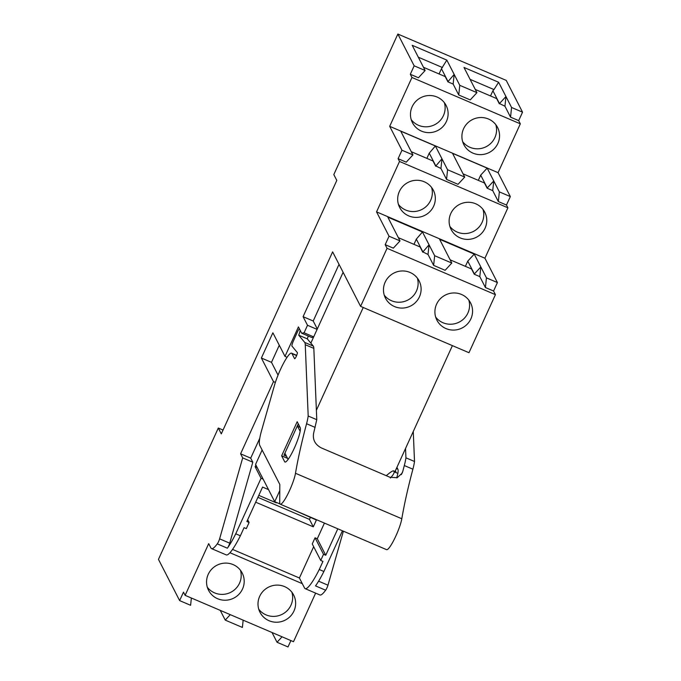 <?xml version="1.0" encoding="UTF-8"?>
<svg xmlns="http://www.w3.org/2000/svg" width="681" height="681" viewBox="0 0 681 681"><rect width="100%" height="100%" fill="white"/><g stroke="black" fill="none" stroke-linecap="round" stroke-linejoin="round"><path stroke-width="1.02" d="M315.78 585.524A34.059 5.729 113.2 0 1 315.516 585.89A3.805 0.638 113.2 0 0 315.78 585.524A34.059 5.729 -66.8 0 0 323.884 571.495L342.441 530.788M343.377 531.189L327.978 585.192A3.805 0.638 113.2 0 1 327.272 587.167A3.805 0.638 113.2 0 1 326.948 587.907A3.805 0.638 113.2 0 1 325.637 590.214A34.059 5.729 113.2 0 1 319.908 594.964L305.165 588.656A34.059 5.729 113.2 0 1 304.569 588.052L299.402 577.99L313.669 546.698M315.516 585.89L325.637 590.214M323.884 571.495L319.253 569.512A34.059 5.729 113.2 0 1 305.165 588.656M319.253 569.512L322.956 561.399L320.725 560.446L323.518 554.308L325.748 555.262L337.81 528.805M315.635 593.134L293.502 641.698L185.13 595.347L183.487 592.138L179.631 600.599L190.603 605.298L191.37 598.02M282.062 636.803L277.031 642.26L288.003 646.95L290.906 640.583M179.631 600.599L158.46 559.365L218.312 428.034L221.299 433.865L336.806 180.414L333.809 174.591L397.857 34.05L506.23 80.401L522.54 112.169L518.684 120.622L520.327 123.831L498.066 172.676L510.333 196.579L506.477 205.041L507.898 207.807L484.923 258.218L497.411 282.555L493.563 291.017L485.417 287.535L486.438 277.865L497.411 282.555M413.954 244.343L416.329 239.125L422.467 231.966L387.821 217.145L400.019 240.904L393.329 248.148L385.191 244.666L387.055 248.31L495.427 294.66L493.563 291.017M495.427 294.66L468.971 352.715L360.598 306.365L332.626 251.868L303.088 316.682L307.506 325.28L304.084 332.779L313.686 336.891M325.748 555.262L317.286 538.765L324.428 523.085M317.286 538.765L315.056 537.811L312.256 543.949L320.725 560.446M323.518 554.308L315.056 537.811M293.196 509.728L316.41 520.012L313.294 526.83L255.681 502.186M259.767 438.266L250.71 458.134L252.804 462.212L242.691 457.887L219.605 538.85A3.805 0.638 113.2 0 1 217.265 543.872A34.059 5.729 113.2 0 1 211.544 548.614A34.059 5.729 113.2 0 1 210.94 548.009L208.701 543.634L185.13 595.347M229.965 552.734L302.321 583.677M259.674 596.335A18.923 18.472 152.8 0 0 259.989 612.304A18.923 18.472 152.8 0 0 277.184 622.221A18.923 18.472 152.8 0 0 293.971 611.002A18.923 18.472 152.8 0 0 293.656 595.024A18.923 18.472 152.8 0 0 276.452 585.115A18.923 18.472 152.8 0 0 259.674 596.335M208.233 574.33A18.923 18.472 152.8 0 0 208.548 590.308A18.923 18.472 152.8 0 0 225.743 600.216A18.923 18.472 152.8 0 0 242.53 588.997A18.923 18.472 152.8 0 0 242.206 573.027A18.923 18.472 152.8 0 0 225.011 563.11A18.923 18.472 152.8 0 0 208.233 574.33M220.235 610.363L225.241 620.11L242.393 627.439L243.16 620.161M272.025 632.513L277.031 642.26M218.312 428.034L223.036 430.051M446.838 60.115L454.167 74.399L448.038 81.558L441.458 68.73L446.838 60.115L412.201 45.304L425.14 70.509L418.449 77.762L410.311 74.28L411.954 77.481L520.327 123.831M453.146 84.069L454.167 74.399L459.777 85.329L476.93 92.659L470.239 99.903L458.756 94.999L453.146 84.069L447.911 81.831L445.221 76.587L423.488 67.291M470.094 79.354L493.98 89.569L492.899 90.735L499.479 103.555L505.957 96.54L498.62 82.265L463.982 67.453L476.93 92.659M511.567 107.47L510.546 117.149L504.936 106.219L505.957 96.54L511.567 107.47L522.54 112.169M397.857 34.05L414.167 65.819L425.14 70.509M510.546 117.149L518.684 120.622M499.479 103.555L504.936 106.219M499.352 103.827L496.662 98.583L475.27 89.432M411.954 77.481L389.694 126.334L498.066 172.676M497.879 143.419A18.923 18.472 152.8 0 0 497.564 127.441A18.923 18.472 152.8 0 0 480.369 117.532A18.923 18.472 152.8 0 0 463.582 128.752A18.923 18.472 152.8 0 0 463.897 144.721A18.923 18.472 152.8 0 0 481.101 154.63A18.923 18.472 152.8 0 0 497.879 143.419M446.438 121.414A18.923 18.472 152.8 0 0 446.123 105.444A18.923 18.472 152.8 0 0 428.928 95.527A18.923 18.472 152.8 0 0 412.141 106.747A18.923 18.472 152.8 0 0 412.456 122.716A18.923 18.472 152.8 0 0 429.66 132.633A18.923 18.472 152.8 0 0 446.438 121.414M426.868 158.367L429.251 153.14L435.38 145.981L400.743 131.169L412.933 154.919L406.242 162.172L398.104 158.69L399.526 161.457L507.898 207.807M435.38 145.981L447.57 169.739L464.723 177.069L458.032 184.321L446.557 179.409L447.57 169.739M478.317 180.363L480.692 175.145L487.17 168.13L452.533 153.319L464.723 177.069M487.17 168.13L499.36 191.88L510.333 196.579M389.694 126.334L401.96 150.229L412.933 154.919M506.477 205.041L498.339 201.559L499.36 191.88M480.692 175.145L487.273 187.965L493.751 180.959L492.729 190.629L487.153 188.237L484.455 182.993L463.063 173.842M429.251 153.14L435.831 165.968L441.96 158.809L440.947 168.479L446.557 179.409M440.947 168.479L435.831 165.968M411.281 151.701L433.014 160.997L435.712 166.241M492.729 190.629L498.339 201.559M399.526 161.457L376.55 211.876L484.923 258.218M485.093 228.178A18.923 18.472 152.8 0 0 484.778 212.2A18.923 18.472 152.8 0 0 467.583 202.291A18.923 18.472 152.8 0 0 450.796 213.511A18.923 18.472 152.8 0 0 451.111 229.48A18.923 18.472 152.8 0 0 468.315 239.389A18.923 18.472 152.8 0 0 485.093 228.178M433.652 206.173A18.923 18.472 152.8 0 0 433.337 190.203A18.923 18.472 152.8 0 0 416.134 180.286A18.923 18.472 152.8 0 0 399.355 191.506A18.923 18.472 152.8 0 0 399.67 207.475A18.923 18.472 152.8 0 0 416.874 217.392A18.923 18.472 152.8 0 0 433.652 206.173M422.467 231.966L434.657 255.715L451.801 263.053L445.11 270.297L433.635 265.386L434.657 255.715M465.395 266.348L467.77 261.121L474.248 254.115L439.611 239.295L451.801 263.053M474.248 254.115L486.438 277.865M376.55 211.876L389.047 236.205L400.019 240.904M467.77 261.121L474.359 273.949L480.829 266.935L479.807 276.605L474.231 274.222L471.541 268.978L450.15 259.827M416.329 239.125L422.91 251.944L429.047 244.785L428.026 254.456L433.635 265.386M428.026 254.456L422.91 251.944M398.359 237.678L420.1 246.973L422.79 252.217M479.807 276.605L485.417 287.535M387.055 248.31L360.598 306.365M470.886 318.853A18.923 18.472 152.8 0 0 470.571 302.875A18.923 18.472 152.8 0 0 453.367 292.966A18.923 18.472 152.8 0 0 436.589 304.177A18.923 18.472 152.8 0 0 436.904 320.155A18.923 18.472 152.8 0 0 454.099 330.064A18.923 18.472 152.8 0 0 470.886 318.853M419.436 296.848A18.923 18.472 152.8 0 0 419.121 280.878A18.923 18.472 152.8 0 0 401.926 270.961A18.923 18.472 152.8 0 0 385.148 282.181A18.923 18.472 152.8 0 0 385.463 298.15A18.923 18.472 152.8 0 0 402.658 308.067A18.923 18.472 152.8 0 0 419.436 296.848M304.084 332.779L301.64 333.179L298.423 326.914L284.998 356.384L272.877 332.779L261.376 358.019L273.49 381.624L275.362 382.424M385.191 244.666L389.047 236.205M398.104 158.69L401.96 150.229M414.167 65.819L410.311 74.28M242.691 457.887L240.597 453.81L273.49 381.624M339.027 264.347L313.209 321.006L303.088 316.682M317.295 328.966L313.209 321.006M276.46 502.442L276.282 502.85L258.797 495.368M232.561 549.405L299.402 577.99M258.763 609.257A18.923 18.472 152.8 0 0 290.974 605.171A18.923 18.472 152.8 0 0 291.894 592.249M207.313 587.252A18.923 18.472 152.8 0 0 239.533 583.166A18.923 18.472 152.8 0 0 240.444 570.244M230.28 614.654L225.241 620.11M442.48 67.538L418.313 57.204M459.777 85.329L458.756 94.999M493.98 89.569L498.62 82.265M441.458 68.73L439.075 73.957M492.899 90.735L490.516 95.953M462.671 141.674A18.923 18.472 152.8 0 0 494.891 137.588A18.923 18.472 152.8 0 0 495.802 124.666M411.23 119.669A18.923 18.472 152.8 0 0 443.45 115.583A18.923 18.472 152.8 0 0 444.361 102.661M449.886 226.424A18.923 18.472 152.8 0 0 482.105 222.346A18.923 18.472 152.8 0 0 483.016 209.425M398.445 204.428A18.923 18.472 152.8 0 0 430.656 200.342A18.923 18.472 152.8 0 0 431.575 187.42M435.678 317.099A18.923 18.472 152.8 0 0 467.89 313.022A18.923 18.472 152.8 0 0 468.8 300.1M384.229 295.103A18.923 18.472 152.8 0 0 416.449 291.017A18.923 18.472 152.8 0 0 417.359 278.095M284.998 356.384L287.076 357.278M261.376 358.019L271.489 362.343L279.278 345.25M271.489 362.343L278.044 375.112M250.71 458.134L240.597 453.81M252.804 462.212L229.718 543.174L219.605 538.85M211.544 548.614L226.288 554.921A34.059 5.729 113.2 0 0 240.376 535.777L235.745 533.793A34.059 5.729 113.2 0 1 227.641 547.822A3.805 0.638 -66.8 0 1 227.377 548.196L217.265 543.872M227.641 547.822A3.805 0.638 -66.8 0 0 229.718 543.174M317.108 329.383L307.506 325.28M301.64 333.179L311.762 337.504L313.532 337.214M268.527 489.622L262.577 487.077L246.871 521.527L249.101 522.48L247.688 519.731M240.376 535.777L244.07 527.664L246.301 528.618L249.101 522.48M313.294 526.83L309.48 519.399L310.383 517.432M309.48 519.399L257.895 497.334M257.239 467.634L255.128 466.732L261.053 478.275L263.164 479.177M235.745 533.793L261.053 478.275M255.903 465.029L255.128 466.732M262.125 450.013L255.579 464.399L274.724 501.701L280.002 503.957M395.048 471.473L452.397 345.633M274.724 501.701L279.78 490.601M316.376 410.302L363.228 307.497M310.842 343.13L343.113 272.306M308.255 336.005A7.568 1.277 -66.8 0 1 307.293 338.857L313.32 346.101A37.838 6.367 -66.8 0 1 313.83 348.383L316.767 419.683L313.618 433.244C312.536 439.696 315.107 444.591 321.338 447.919L389.932 477.253L397.236 477.713L402.173 473.116L402.786 471.38A302.713 50.922 113.2 0 1 404.31 465.54L412.89 469.2A37.864 6.367 113.2 0 0 414.508 461.488L405.927 457.819A37.864 6.367 113.2 0 1 404.31 465.54M288.165 459.258L288.216 459.275A15.135 2.545 113.2 0 1 288.165 459.258A15.135 2.545 113.2 0 1 287.901 458.985L285.135 453.589L283.977 455.197L298.269 423.837L297.571 426.306L300.142 431.311M405.544 448.438L405.927 457.819M395.355 470.792L395.916 471.89L393.567 470.835L395.84 471.805A4.537 0.766 113.2 0 1 395.916 471.89M396.912 467.387L398.01 469.532A18.94 3.184 113.2 0 1 396.691 477.875M390.375 478.011C393.209 474.938 394.452 472.869 394.112 471.797L393.669 470.929C393.056 470.631 391.584 471.405 389.251 473.244L386.229 475.678M413.273 431.482L414.508 461.488M294.575 358.674L294.737 358.742A3.788 0.638 -66.8 0 1 294.643 358.742A3.788 0.638 -66.8 0 1 294.575 358.674L291.953 353.567A22.703 3.822 -66.8 0 0 291.553 353.167A22.703 3.822 -66.8 0 0 283.466 363.39A22.703 3.822 -66.8 0 0 274.443 385.42L261.666 430.247A37.838 6.367 -66.8 0 0 259.75 445.391L279.814 484.463L279.721 502.501A18.923 3.184 113.2 0 0 279.942 503.863A18.923 3.184 113.2 0 0 280.283 504.204A18.923 3.184 113.2 0 0 288.267 493.24A18.923 3.184 113.2 0 0 295.486 473.278L401.807 518.752A302.713 50.922 113.2 0 1 412.89 469.2M401.807 518.752A18.923 3.184 113.2 0 1 394.58 538.705A18.923 3.184 113.2 0 1 386.595 549.669L280.283 504.204M295.486 473.278A302.713 50.922 113.2 0 1 306.569 423.735L315.15 427.404M297.188 421.718L300.27 427.728A18.94 3.184 -66.8 0 1 294.626 447.485A18.94 3.184 -66.8 0 1 284.956 462.024A18.94 3.184 -66.8 0 1 284.726 461.837L281.645 455.836L297.188 421.718M287.595 458.381L281.645 455.836M285.254 462.067L284.726 461.837M294.728 358.742A3.371 0.57 -66.8 0 0 296.524 355.788A3.371 0.57 -66.8 0 0 297.342 352.571L291.97 346.11A4.537 0.766 -66.8 0 1 293.256 341.317L297.239 332.362A4.537 0.766 -66.8 0 1 299.427 328.855M307.293 338.857L298.721 335.188A7.568 1.277 -66.8 0 0 300.117 330.2M313.83 348.383L305.258 344.714A37.838 6.367 -66.8 0 0 304.748 342.441L313.32 346.101M304.748 342.441L298.721 335.188M305.258 344.714L308.187 416.014L316.767 419.683M308.187 416.014A37.864 6.367 113.2 0 1 306.569 423.735M318.606 581.191L327.978 585.192M283.977 455.197L286.522 456.287M297.571 426.306L300.091 427.379M401.296 474.657L402.786 471.38M394.112 471.797L397.832 473.389M396.376 468.562L397.832 469.183M296.618 355.567L291.953 353.567M296.703 355.363L291.553 353.167"/></g></svg>
